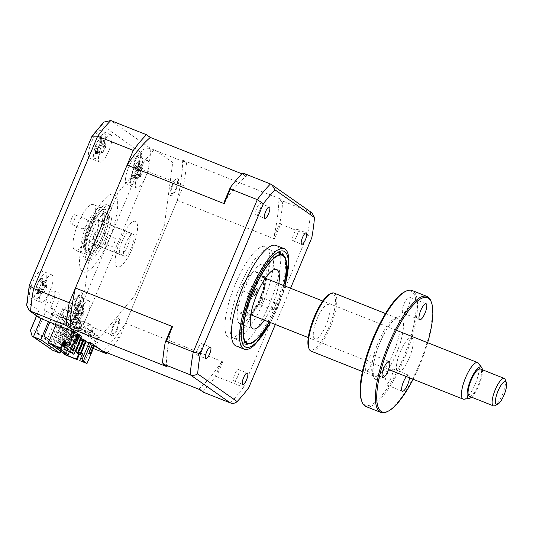 <?xml version="1.0" encoding="UTF-8"?>
<svg xmlns="http://www.w3.org/2000/svg" width="533" height="533" viewBox="0 0 533 533"><rect width="100%" height="100%" fill="white"/><g stroke="black" fill="none" stroke-linecap="round" stroke-linejoin="round"><path stroke-width="0.4" stroke-dasharray="2.67 2" d="M60.815 351.334L71.169 326.702L62.541 322.918L63.733 323.751L68.69 317.835L73.068 319.567A12.286 3.544 111.7 0 0 73.694 318.154A12.286 3.544 111.7 0 0 75.253 304.649A12.286 3.544 111.7 0 0 67.744 313.984A12.286 3.544 111.7 0 0 66.412 317.601L62.035 315.862L50.615 307.854L54.986 309.586A12.286 3.544 111.7 0 0 56.611 306.175A12.286 3.544 111.7 0 0 58.177 292.67A12.286 3.544 111.7 0 0 50.662 302.004A12.286 3.544 111.7 0 0 50.089 303.45L45.711 301.711L44.572 310.313L45.758 311.145L36.53 333.105L43.966 336.056M68.69 317.835A12.286 3.544 111.7 0 0 69.317 316.415A12.286 3.544 111.7 0 0 70.882 302.911A12.286 3.544 111.7 0 0 63.367 312.245A12.286 3.544 111.7 0 0 62.035 315.862M50.615 307.854A12.286 3.544 111.7 0 0 52.241 304.443A12.286 3.544 111.7 0 0 53.8 290.931A12.286 3.544 111.7 0 0 46.291 300.266A12.286 3.544 111.7 0 0 45.711 301.711M86.333 219.756L91.583 221.841A5.037 1.452 -68.3 0 0 89.111 225.552A5.037 1.452 -68.3 0 0 88.052 230.249L82.802 228.164A5.037 1.452 111.7 0 0 83.221 229.003A5.037 1.452 111.7 0 0 86.299 225.179A5.037 1.452 111.7 0 0 86.939 219.643A5.037 1.452 111.7 0 0 86.333 219.756M71.615 218.603A5.037 1.452 -68.3 0 1 74.693 214.772A5.037 1.452 -68.3 0 1 74.054 220.309A5.037 1.452 -68.3 0 1 70.976 224.14A5.037 1.452 -68.3 0 1 71.615 218.603M115.281 238.464L110.031 236.379A5.037 1.452 111.7 0 0 109.611 235.539A5.037 1.452 111.7 0 0 106.533 239.37A5.037 1.452 111.7 0 0 105.894 244.907A5.037 1.452 111.7 0 0 106.5 244.787L111.75 246.872A5.037 1.452 -68.3 0 0 114.222 243.161A5.037 1.452 -68.3 0 0 115.281 238.464M94.281 234.5A5.037 1.452 -68.3 0 1 97.366 230.676A5.037 1.452 -68.3 0 1 96.726 236.212A5.037 1.452 -68.3 0 1 93.641 240.037A5.037 1.452 -68.3 0 1 94.281 234.5M91.616 141.878A14.744 4.251 -68.3 0 1 100.63 130.678A14.744 4.251 -68.3 0 1 98.752 146.888A14.744 4.251 -68.3 0 1 89.737 158.088A14.744 4.251 -68.3 0 1 91.616 141.878M101.676 145.875A14.744 4.251 -68.3 0 1 110.691 134.676A14.744 4.251 -68.3 0 1 108.819 150.886A14.744 4.251 -68.3 0 1 99.798 162.085A14.744 4.251 -68.3 0 1 101.676 145.875M128.506 167.755A14.744 4.251 -68.3 0 1 137.521 156.549A14.744 4.251 -68.3 0 1 135.648 172.759A14.744 4.251 -68.3 0 1 126.634 183.958A14.744 4.251 -68.3 0 1 128.506 167.755M138.567 171.753A14.744 4.251 -68.3 0 1 147.581 160.546A14.744 4.251 -68.3 0 1 145.709 176.756A14.744 4.251 -68.3 0 1 136.695 187.956A14.744 4.251 -68.3 0 1 138.567 171.753M69.583 307.927A14.744 4.251 -68.3 0 1 78.598 296.728A14.744 4.251 -68.3 0 1 76.725 312.938A14.744 4.251 -68.3 0 1 67.704 324.137A14.744 4.251 -68.3 0 1 69.583 307.927M79.644 311.925A14.744 4.251 -68.3 0 1 88.658 300.725A14.744 4.251 -68.3 0 1 86.786 316.935A14.744 4.251 -68.3 0 1 77.765 328.135A14.744 4.251 -68.3 0 1 79.644 311.925M32.693 282.05A14.744 4.251 -68.3 0 1 41.707 270.851A14.744 4.251 -68.3 0 1 39.828 287.06A14.744 4.251 -68.3 0 1 30.814 298.26A14.744 4.251 -68.3 0 1 32.693 282.05M42.753 286.048A14.744 4.251 -68.3 0 1 51.768 274.848A14.744 4.251 -68.3 0 1 49.889 291.058A14.744 4.251 -68.3 0 1 40.874 302.258A14.744 4.251 -68.3 0 1 42.753 286.048M78.218 223.234A24.578 7.089 -68.3 0 1 93.242 204.565A24.578 7.089 -68.3 0 1 90.117 231.582A24.578 7.089 -68.3 0 1 75.093 250.25A24.578 7.089 -68.3 0 1 78.218 223.234M86.093 226.358A24.578 7.089 -68.3 0 1 101.117 207.69A24.578 7.089 -68.3 0 1 97.992 234.707A24.578 7.089 -68.3 0 1 82.968 253.375A24.578 7.089 -68.3 0 1 86.093 226.358M94.468 345.757L58.777 331.366L54.706 321.499L47.104 339.588L51.175 349.448M103.775 122.117L102.01 125.162L140.839 152.398A125.348 36.144 -68.3 0 1 138.5 170.007L76.486 317.528A125.348 36.144 -68.3 0 1 66.325 329.647L54.706 321.499M47.104 339.588L31.514 328.654L39.116 310.566L27.503 302.418A125.348 36.144 -68.3 0 1 29.835 284.809L91.909 136.328M107.14 352.793A132.724 38.269 111.7 0 0 119.472 337.962L183.512 185.617A132.724 38.269 111.7 0 0 186.537 162.832L150.886 148.667C146.562 147.508 143.217 148.754 140.839 152.398M183.512 185.617L147.861 171.453C143.59 169.907 140.472 169.427 138.5 170.007M93.322 348.482L69.27 338.728L66.325 329.647M119.472 337.962L83.821 323.798C79.69 321.925 77.245 319.84 76.486 317.528M186.537 162.832L182.666 160.113A123.383 35.578 -68.3 0 1 177.329 200.321L125.648 323.258A123.383 35.578 -68.3 0 1 102.449 350.934M39.116 310.566L38.056 312.278L39.702 317.988M27.503 302.418L26.65 305.189M29.835 284.809L29.308 285.262M31.514 328.654L30.454 330.36M76.692 332.865L80.223 324.477L88.358 263.142L117.986 192.653L154.17 149.493L172.719 162.505L164.404 225.206L134.769 295.695L99.378 337.915L95.853 346.303M49.802 322.185L53.2 314.104L52.007 313.264L48.476 321.659M52.007 313.264L80.223 324.477M53.2 314.104L45.758 311.145M62.541 322.918L53.313 344.871L36.53 333.105M69.976 325.87L60.749 347.829L53.313 344.871M60.749 347.829L49.549 339.967M71.169 326.702L99.378 337.915M76.212 299.739A9.341 2.692 -68.3 0 1 82.082 292.737A9.341 2.692 -68.3 0 1 80.736 302.911A9.341 2.692 -68.3 0 1 74.86 309.92A9.341 2.692 -68.3 0 1 76.212 299.739M172.026 185.437A9.341 2.692 -68.3 0 1 177.895 178.435A9.341 2.692 -68.3 0 1 176.55 188.615A9.341 2.692 -68.3 0 1 170.673 195.618A9.341 2.692 -68.3 0 1 172.026 185.437M135.135 159.567A9.341 2.692 -68.3 0 1 141.005 152.558A9.341 2.692 -68.3 0 1 139.659 162.738A9.341 2.692 -68.3 0 1 133.783 169.741A9.341 2.692 -68.3 0 1 135.135 159.567M113.103 325.616A9.341 2.692 -68.3 0 1 118.972 318.607A9.341 2.692 -68.3 0 1 117.626 328.788A9.341 2.692 -68.3 0 1 111.75 335.79A9.341 2.692 -68.3 0 1 113.103 325.616M93.248 229.383A22.12 6.376 -68.3 0 1 106.773 212.587A22.12 6.376 -68.3 0 1 103.962 236.899A22.12 6.376 -68.3 0 1 90.437 253.701A22.12 6.376 -68.3 0 1 93.248 229.383M89.278 227.265A29.495 8.508 -68.3 0 1 107.819 205.145A29.495 8.508 -68.3 0 1 103.555 237.278A29.495 8.508 -68.3 0 1 85.013 259.404A29.495 8.508 -68.3 0 1 89.278 227.265M105.741 238.151A29.495 8.508 111.7 0 0 110.005 206.011A29.495 8.508 111.7 0 0 91.463 228.131A29.495 8.508 111.7 0 0 87.199 260.271A29.495 8.508 111.7 0 0 105.741 238.151M108.719 240.236A41.781 12.046 111.7 0 0 114.762 194.705A41.781 12.046 111.7 0 0 88.485 226.045A41.781 12.046 111.7 0 0 82.448 271.577A41.781 12.046 111.7 0 0 108.719 240.236M262.449 297.754A3.684 1.066 -68.3 0 1 261.943 301.671A3.684 1.066 -68.3 0 1 259.651 304.563A3.684 1.066 -68.3 0 1 259.571 304.523A3.684 1.066 -68.3 0 1 260.077 300.605A3.684 1.066 -68.3 0 1 262.376 297.714A3.684 1.066 -68.3 0 1 262.449 297.754M275.574 302.971A3.684 1.066 -68.3 0 1 275.068 306.881A3.684 1.066 -68.3 0 1 272.776 309.78A3.684 1.066 -68.3 0 1 272.696 309.733A3.684 1.066 -68.3 0 1 273.202 305.815A3.684 1.066 -68.3 0 1 275.494 302.924A3.684 1.066 -68.3 0 1 275.574 302.971M243.907 343.578A49.156 14.178 -68.3 0 1 251.436 289.519A49.156 14.178 -68.3 0 1 282.243 253.382A49.156 14.178 -68.3 0 1 284.349 256.5A49.156 14.178 -68.3 0 1 276.247 303.717A49.156 14.178 -68.3 0 1 249.737 343.618A49.156 14.178 -68.3 0 1 243.907 343.578M243.828 283.409A3.684 1.066 -68.3 0 1 243.321 287.327A3.684 1.066 -68.3 0 1 241.029 290.219A3.684 1.066 -68.3 0 1 240.949 290.172A3.684 1.066 -68.3 0 1 241.462 286.261A3.684 1.066 -68.3 0 1 243.754 283.363A3.684 1.066 -68.3 0 1 243.828 283.409M278.832 283.589A31.953 9.214 -68.3 0 1 264.315 320.133M250.683 315.649A31.953 9.214 -68.3 0 1 239.903 323.658A31.953 9.214 -68.3 0 1 239.244 323.278A31.953 9.214 -68.3 0 1 243.628 289.346A31.953 9.214 -68.3 0 1 263.495 264.268A31.953 9.214 -68.3 0 1 264.161 264.648A31.953 9.214 -68.3 0 1 265.84 277.493M265.707 278.373A31.953 9.214 -68.3 0 1 251.19 314.916M269.058 322.019A47.19 13.605 111.7 0 0 283.576 285.475M259.831 210.242A6.143 1.772 -68.3 0 1 256.073 214.912A6.143 1.772 -68.3 0 1 256.853 208.156A6.143 1.772 -68.3 0 1 260.61 203.493A6.143 1.772 -68.3 0 1 259.831 210.242M296.721 236.119A6.143 1.772 -68.3 0 1 292.963 240.789A6.143 1.772 -68.3 0 1 293.75 234.034A6.143 1.772 -68.3 0 1 297.501 229.363A6.143 1.772 -68.3 0 1 296.721 236.119M237.798 376.291A6.143 1.772 -68.3 0 1 234.04 380.962A6.143 1.772 -68.3 0 1 234.82 374.206A6.143 1.772 -68.3 0 1 238.577 369.542A6.143 1.772 -68.3 0 1 237.798 376.291M200.908 350.421A6.143 1.772 -68.3 0 1 197.15 355.085A6.143 1.772 -68.3 0 1 197.93 348.335A6.143 1.772 -68.3 0 1 201.687 343.665A6.143 1.772 -68.3 0 1 200.908 350.421M236.112 345.95A54.073 15.59 111.7 0 0 269.165 304.883A54.073 15.59 111.7 0 0 276.041 245.453M254.761 344.824A54.073 15.59 111.7 0 0 277.327 308.127A54.073 15.59 111.7 0 0 288.826 259.071M269.245 322.092A47.83 13.791 111.7 0 0 276.4 307.301A47.83 13.791 111.7 0 0 283.769 285.548M240.123 285.841A47.83 13.791 111.7 0 0 234.04 338.415A47.83 13.791 111.7 0 0 263.282 302.084A47.83 13.791 111.7 0 0 269.358 249.517A47.83 13.791 111.7 0 0 240.123 285.841M76.659 334.771L73.874 333.485L74.473 333.905L68.864 347.243L71.049 348.109L76.659 334.771L74.473 333.905M76.066 334.351L70.456 347.689L68.271 346.823L73.874 333.485M68.271 346.823L68.864 347.243M70.456 347.689L71.049 348.109M79.037 336.443L78.444 336.023L72.834 349.362L70.649 348.495L76.259 335.15L76.852 335.57L71.242 348.908L73.434 349.781L79.037 336.443L76.852 335.57M78.444 336.023L76.259 335.15M70.649 348.495L71.242 348.908M72.834 349.362L73.434 349.781M80.889 337.735L75.213 351.034L73.028 350.161L78.637 336.823L79.23 337.242L73.621 350.581L75.22 351.214M80.823 337.689L78.637 336.823M73.028 350.161L73.621 350.581M81.416 338.109L79.23 337.242M81.223 338.575L81.609 338.908L76.006 352.246M75.606 351.367L81.016 338.495M83.801 339.781L81.609 338.908M74.28 333.098L73.681 332.685L68.077 346.024L65.885 345.151L71.495 331.812L72.088 332.232L66.485 345.571L68.67 346.443L74.28 333.098L72.088 332.232M73.681 332.685L71.495 331.812M65.885 345.151L66.485 345.571M68.077 346.024L68.67 346.443M83.601 340.241L83.994 340.58L78.384 353.919M77.985 353.033L83.395 340.161M86.179 341.446L83.994 340.58M199.429 388.517L203.226 391.182A132.724 38.269 -68.3 0 0 214.992 377.144L216.578 376.538L222.761 361.834L221.062 362.707A123.383 35.578 -68.3 0 1 199.429 388.517L199.555 389.51M203.426 392.228L203.226 391.182M216.578 376.538L243.481 387.231A132.724 38.269 -68.3 0 1 230.329 402.915M273.902 237.005L274.435 238.897L280.618 224.193L279.978 222.561L273.902 237.005A123.383 35.578 -68.3 0 0 278.879 199.502L279.772 198.696L283.643 201.407L310.546 212.094A132.724 38.269 -68.3 0 1 307.521 234.88L243.481 387.231C245.993 388.177 247.758 388.317 248.771 387.658M283.643 201.407L282.683 202.174A132.724 38.269 -68.3 0 1 279.978 222.561M280.618 224.193L307.521 234.88C309.999 235.899 311.432 236.845 311.805 237.711M224.16 202.114A123.383 35.578 -68.3 0 1 245.8 176.303L247.419 175.997L243.548 173.285M245.8 176.303L241.995 173.638M94.601 345.431L96.127 341.813L93.935 340.94L94.887 338.682L78.224 326.995L77.278 329.254L79.464 330.127L77.945 333.745M94.887 338.682L97.073 339.548L80.416 327.862L78.224 326.995M82.575 353.719L83.335 354.019L80.436 360.908M79.384 354.312L80.057 352.713L81.243 353.186M65.472 354.598L76.972 327.242L91.623 333.065L90.657 324.504L78.164 319.54L79.357 320.373L64.913 354.738M79.357 320.373L91.843 325.337L92.815 333.898L98.498 336.156L95.334 334.524L95.527 334.071L94.334 333.238L94.148 333.691L91.956 331.566L91.763 332.019L90.577 331.186L90.763 330.733L89.577 329.9L89.384 330.353L87.192 328.228L87.006 328.681L85.813 327.848L86.006 327.395L83.434 326.176L83.628 325.723L81.842 324.47L80.416 327.862M97.073 339.548L98.498 336.156M92.269 345.111L90.523 344.418L92.142 345.417M91.709 345.251L88.291 353.386L87.099 352.553L90.523 344.418M87.099 352.553L88.851 353.252M88.291 353.386L90.044 354.085M88.964 342.979L92.169 344.251L89.284 342.226M92.169 344.251L84.947 361.434L85.44 362.687M82.062 359.409L84.947 361.434M72.708 335.723L74.02 336.25L68.324 349.815L67.011 349.288L72.708 335.723L75.326 337.562L83.421 340.78L68.131 330.054L68.51 329.147L70.256 329.84L69.876 330.746L86.026 341.813M68.324 349.815L67.011 349.288M74.02 336.25L73.487 335.87L67.784 349.435M64.493 347.529L65.939 348.142L71.642 334.577L70.329 334.058L73.487 335.87M72.175 335.35L66.472 348.915M65.939 348.142L64.533 347.423M71.642 334.577L71.109 334.204L65.406 347.769M62.248 345.95L67.951 332.385L71.109 334.204M69.796 333.678L66.159 342.333M62.274 345.804L61.715 345.577L62.221 345.93M65.426 342.039L69.263 332.912L67.951 332.385M69.263 332.912L68.73 332.532L64.826 341.806M65.572 330.72L66.885 331.24L61.182 344.804L59.869 344.285L65.572 330.72L68.73 332.532M67.418 332.012L61.715 345.577M61.182 344.804L59.869 344.285M66.885 331.24L66.345 330.866L60.642 344.431M63.187 329.048L64.5 329.567L58.803 343.139L57.491 342.612L63.187 329.048L66.345 330.866M65.033 330.34L59.33 343.905M58.803 343.139L57.491 342.612M64.5 329.567L63.967 329.194L58.264 342.759M68.131 330.054L60.036 326.836L63.967 329.194M62.654 328.674L56.951 342.239M68.51 329.147L83.801 339.874L83.421 340.78M85.173 341.473L85.553 340.567L83.801 339.874M85.553 340.567L70.256 329.84M64.626 347.623L70.329 334.058M60.036 326.836L52.814 344.018L51.561 344.578M56.285 346.457L52.814 344.018M69.403 351.667L75.326 337.562M66.598 342.512L67.358 342.812L64.46 349.701M66.678 342.333L67.358 342.812M73.434 351.074L73.021 350.781M73.394 349.242L73.734 347.862L72.162 350.314L72.601 350.487M74.167 348.036L73.734 347.862M74.247 343.538L73.061 342.706L76.479 334.564L77.671 335.404L74.247 343.538L75.999 344.238M78.231 335.264L76.479 334.564M73.061 342.706L74.807 343.399M77.671 335.404L78.098 335.57M70.149 351.96L69.656 350.707L72.541 352.733L79.763 335.55L76.879 333.525L69.876 330.746M69.656 350.707L76.879 333.525M81.516 336.25L79.763 335.55M72.541 352.733L73.034 353.985M81.316 353.006L79.37 352.233L78.624 354.012M83.335 354.019L82.648 353.539M80.057 352.713L79.37 352.233M78.164 319.54L63.893 353.492M76.972 327.242L76.372 326.829L75.426 329.088L74.234 328.255L75.186 325.989L73.994 325.157L73.048 327.415L71.855 326.582L72.808 324.324L71.615 323.484L70.662 325.75L69.477 324.91L70.423 322.652L69.237 321.819L68.284 324.077L67.091 323.245L68.044 320.986L66.852 320.146L65.905 322.412L64.713 321.572L65.666 319.314L64.473 318.481L63.527 320.739L62.334 319.907L63.287 317.641L62.687 317.228L51.188 344.585M62.687 317.228L77.345 323.051L76.372 314.483L63.887 309.526L49.442 343.892M63.887 309.526L62.694 308.687L55.992 324.644M81.842 324.47L76.152 322.212L75.186 313.651L62.694 308.687M96.127 341.813L79.464 330.127M139.126 162.365A7.149 2.065 111.7 0 0 140.159 154.57A7.149 2.065 111.7 0 0 135.662 159.94A7.149 2.065 111.7 0 0 134.629 167.728A7.149 2.065 111.7 0 0 139.126 162.365M80.203 302.537A7.149 2.065 111.7 0 0 81.236 294.749A7.149 2.065 111.7 0 0 76.739 300.112A7.149 2.065 111.7 0 0 75.706 307.907A7.149 2.065 111.7 0 0 80.203 302.537M132.331 248.351A24.578 7.089 111.7 0 0 135.882 221.568A24.578 7.089 111.7 0 0 120.431 240.003A24.578 7.089 111.7 0 0 116.874 266.786A24.578 7.089 111.7 0 0 132.331 248.351M176.017 188.242A7.149 2.065 111.7 0 0 177.056 180.447A7.149 2.065 111.7 0 0 172.559 185.81A7.149 2.065 111.7 0 0 171.519 193.606A7.149 2.065 111.7 0 0 176.017 188.242M117.093 328.415A7.149 2.065 111.7 0 0 118.126 320.619A7.149 2.065 111.7 0 0 113.629 325.989A7.149 2.065 111.7 0 0 112.596 333.778A7.149 2.065 111.7 0 0 117.093 328.415M167.202 366.817L166.343 365.312A123.383 35.578 -68.3 0 1 171.32 327.815M162.545 362.647L166.343 365.312M241.849 173.791L247.419 175.997M182.666 160.113L279.772 198.696M282.683 202.174L278.879 199.502M177.329 200.321L274.435 238.897M125.648 323.258L222.761 361.834M214.992 377.144L221.062 362.707M311.912 212.827L270.444 183.972M290.565 288.246L275.321 324.504M83.448 314.223L83.448 314.223A5.796 1.672 111.7 0 0 80.796 317.901A5.796 1.672 111.7 0 0 81.036 313.857A5.796 1.672 111.7 0 0 83.688 310.186A5.796 1.672 111.7 0 0 83.448 314.223L78.011 309.9C77.192 309.426 77.258 308.227 78.224 306.295A33.579 28.169 104.9 0 1 79.63 303.93L78.677 304.443L78.604 303.777A33.579 33.512 -147.1 0 0 77.105 306.122L74.74 309.406A33.579 4.724 36 0 0 74.38 309.626L73.148 312.911A33.579 0.613 -174.7 0 0 73.394 312.984L73.174 316.595A33.579 33.512 -147.1 0 0 72.761 319.354L73.334 318.687L73.787 319.507A33.579 28.169 104.9 0 1 74.294 316.769C74.853 314.637 75.639 313.544 76.665 313.484A33.579 0.613 -174.7 0 0 78.018 313.657L78.231 311.905L79.25 310.373A33.579 4.724 36 0 0 78.011 309.9L83.241 314.104M83.261 314.05L76.632 313.484L83.348 314.064L79.25 310.373M82.269 299.806A13.272 3.824 -68.3 0 1 81.489 312.791A13.272 3.824 -68.3 0 1 72.961 324.604A13.272 3.824 -68.3 0 1 71.655 319.74A13.272 3.824 -68.3 0 1 78.451 302.631A13.272 3.824 -68.3 0 1 82.269 299.806M78.677 304.443L78.604 303.777L83.614 308.574L77.105 306.122M80.796 317.901L79.617 319.227L73.334 318.687M83.688 310.186L83.614 308.574L78.224 306.295M81.036 313.857L80.017 313.557L74.74 309.406M74.38 309.626L80.017 313.557L73.394 312.984M79.957 313.551L73.148 312.911M73.787 319.507L79.617 319.227L72.761 319.354M83.348 314.064L78.018 313.657M83.688 308.387L79.63 303.93M252.682 295.982A22.12 6.376 111.7 0 0 255.494 271.67A22.12 6.376 111.7 0 0 241.969 288.473A22.12 6.376 111.7 0 0 239.157 312.784A22.12 6.376 111.7 0 0 252.682 295.982M249.411 291.424A22.12 6.376 -68.3 0 1 262.929 274.622A22.12 6.376 -68.3 0 1 264.335 276.287A22.12 6.376 -68.3 0 1 260.117 298.94A22.12 6.376 -68.3 0 1 248.758 315.496A22.12 6.376 -68.3 0 1 246.599 315.736A22.12 6.376 -68.3 0 1 249.411 291.424M261.07 299.206A20.647 5.956 111.7 0 0 265.008 278.066A20.647 5.956 111.7 0 0 251.076 292.197A20.647 5.956 111.7 0 0 250.47 314.663A20.647 5.956 111.7 0 0 261.07 299.206M252.149 292.95A16.223 4.677 -68.3 0 1 262.349 280.778A16.223 4.677 -68.3 0 1 260.004 298.453A16.223 4.677 -68.3 0 1 249.804 310.626A16.223 4.677 -68.3 0 1 252.149 292.95M259.225 300.572A49.156 14.178 -68.3 0 1 228.317 337.442A49.156 14.178 -68.3 0 1 235.426 283.882A49.156 14.178 -68.3 0 1 266.333 247.012A49.156 14.178 -68.3 0 1 259.225 300.572M57.384 315.389L52.334 311.825L51.454 313.917L57.124 317.928L60.382 317.108L77.265 323.817A3.438 3.285 125 0 0 75.28 320.386L60.642 314.577L57.384 315.389M51.454 313.917L57.124 317.928M100.924 143.843L101.836 142.164A33.579 13.278 32.3 0 0 100.344 142.424L99.691 142.331L105.561 146.981A5.796 1.672 111.7 0 0 105.84 147.088L105.807 146.528L99.365 145.909A33.579 7.942 180 0 1 100.937 145.362L100.924 143.843M105.84 147.088A5.796 1.672 111.7 0 0 103.222 151.752A5.796 1.672 111.7 0 0 102.722 148.9A5.796 1.672 111.7 0 0 102.716 148.9A5.796 1.672 111.7 0 0 105.327 144.236L105.114 142.664L99.884 139.879C99.158 141.685 99.311 142.531 100.344 142.424L105.807 146.528L101.836 142.164M103.029 134.083A13.272 3.824 -68.3 0 1 104.668 143.244A13.272 3.824 -68.3 0 1 96.266 158.221A13.272 3.824 -68.3 0 1 93.688 153.691A13.272 3.824 -68.3 0 1 100.484 136.581A13.272 3.824 -68.3 0 1 103.029 134.083M99.884 139.879A33.579 26.364 79.5 0 1 101.017 137.627L99.691 138.393A33.579 31.7 -159 0 0 98.438 140.719L96.1 144.876A33.579 13.278 32.3 0 0 95.52 145.822L94.627 149.013A33.579 7.942 180 0 1 95.127 148.367C95.587 148.034 95.74 148.88 95.58 150.912A33.579 31.7 -159 0 0 95.44 153.557L96.093 152.445L96.773 152.791A33.579 26.364 79.5 0 1 97.033 150.073C97.406 147.921 98.185 146.535 99.365 145.909M96.093 152.445L102.256 152.858L95.58 150.912M99.977 138.587L105.114 142.664L98.438 140.719M102.716 148.9L95.327 148.261M105.88 146.488L100.937 145.362M105.327 144.236A5.796 1.672 111.7 0 0 105.561 146.981M105.161 142.484L101.017 137.627M95.52 145.822L101.563 148.987L96.1 144.876M101.49 149.027L94.627 149.013M103.222 151.752L102.256 152.858L97.033 150.073M102.209 153.031L95.44 153.557M138.353 165.41L138.74 164.031A33.579 30.348 23.8 0 0 137.001 165.896C135.722 167.342 135.076 167.682 135.062 166.916A33.579 11.086 45.9 0 1 135.282 165.843L133.703 168.601A33.579 16.423 -167.6 0 0 133.337 169.92L131.957 174.691A33.579 30.348 23.8 0 0 131.238 177.116L132.657 177.143L131.238 177.116L131.504 178.901A33.579 25.011 151.5 0 1 132.251 176.643L133.583 175.057L134.189 175.624A33.579 16.423 -167.6 0 0 134.962 177.089L135.502 175.27L136.541 174.331A33.579 11.086 45.9 0 1 135.915 172.619L137.294 167.848A33.579 25.011 151.5 0 1 139.006 165.816L143.184 169.081L138.74 164.031M135.535 165.277A13.272 3.824 -68.3 0 1 137.374 162.458A13.272 3.824 -68.3 0 1 142.591 162.758A13.272 3.824 -68.3 0 1 137.541 178.782A13.272 3.824 -68.3 0 1 130.578 179.568A13.272 3.824 -68.3 0 1 135.535 165.277M140.998 171.932A5.796 1.672 111.7 0 0 143.024 170.627A5.796 1.672 111.7 0 0 141.478 175.97A5.796 1.672 111.7 0 0 141.065 175.703A5.796 1.672 111.7 0 0 139.306 177.109A5.796 1.672 111.7 0 0 140.852 171.766A5.796 1.672 111.7 0 0 140.998 171.932L135.062 166.916L140.152 170.78L133.337 169.92M143.184 169.081L137.294 167.848M143.024 170.627L143.097 169.234L137.001 165.896M140.852 171.766L135.282 165.843M140.139 170.68L133.703 168.601M139.306 177.109L138.054 178.029L131.957 174.691M132.657 177.143L138.054 178.029L132.251 176.643M137.967 178.189L131.504 178.901M141.478 175.97L140.998 176.483L134.189 175.624M134.962 177.089L141.012 176.583L135.915 172.619M141.012 176.583L136.541 174.331M43.653 289.606L42.453 289.885L36.124 289.186C36.677 288.56 36.944 289.199 36.917 291.105A33.579 29.855 -160.9 0 0 36.937 293.616L37.61 292.304L38.383 292.39A33.579 24.518 69.7 0 1 38.496 289.765L40.735 285.282A33.579 12.039 176.6 0 1 42.387 284.389L42.247 283.036L43.08 281.337A33.579 17.376 30.5 0 0 41.494 281.95L40.601 281.99L40.701 280.038A33.579 24.518 69.7 0 1 41.674 277.92L40.228 279.139A33.579 29.855 -160.9 0 0 39.129 281.371L36.884 285.855A33.579 17.376 30.5 0 0 36.224 287.147L35.531 290.199A33.579 12.039 176.6 0 1 36.124 289.186L43.939 289.566A5.796 1.672 111.7 0 0 43.653 289.606A5.796 1.672 111.7 0 0 46.164 284.582A5.796 1.672 111.7 0 0 46.498 286.661A5.796 1.672 111.7 0 0 47.051 286.727A5.796 1.672 111.7 0 0 44.539 291.751A5.796 1.672 111.7 0 0 43.939 289.566M47.051 286.727L47.144 285.915L43.08 281.337M43.34 274.808A13.272 3.824 -68.3 0 1 46.184 281.704A13.272 3.824 -68.3 0 1 38.103 297.847A13.272 3.824 -68.3 0 1 34.758 293.87A13.272 3.824 -68.3 0 1 41.561 276.754A13.272 3.824 -68.3 0 1 43.34 274.808M37.61 292.304L43.653 292.797L36.917 291.105M40.615 279.072L40.228 279.139L41.128 279.952L45.905 282.896L40.701 280.038M47.144 285.915L42.387 284.389M46.164 284.582L45.865 283.07L39.129 281.371M45.905 282.896L41.674 277.92M36.224 287.147L42.453 289.885L36.884 285.855M42.373 289.952L35.531 290.199M44.539 291.751L43.653 292.797L38.496 289.765M43.613 292.97L36.937 293.616M64.833 320.586L63.947 322.685L69.616 326.689L72.874 325.87L89.757 332.579A3.438 3.285 -55 0 0 87.772 329.154L73.134 323.338L69.876 324.151L64.833 320.586M63.947 322.685L69.616 326.689M121.93 241.522A12.046 3.471 111.7 0 0 120.405 254.761A12.046 3.471 111.7 0 0 127.767 245.613A12.046 3.471 111.7 0 0 129.292 232.375A12.046 3.471 111.7 0 0 121.93 241.522M90.437 229.01A12.046 3.471 111.7 0 0 88.904 242.249A12.046 3.471 111.7 0 0 96.266 233.101A12.046 3.471 111.7 0 0 97.799 219.863A12.046 3.471 111.7 0 0 90.437 229.01M88.358 227.551A20.647 5.956 -68.3 0 1 98.958 212.101A20.647 5.956 -68.3 0 1 98.352 234.56A20.647 5.956 -68.3 0 1 84.421 248.691A20.647 5.956 -68.3 0 1 88.358 227.551M100.024 235.333A22.12 6.376 111.7 0 0 100.67 211.268A22.12 6.376 111.7 0 0 89.311 227.824A22.12 6.376 111.7 0 0 85.093 250.47A22.12 6.376 111.7 0 0 100.024 235.333M133.35 234.28A11.799 3.405 -68.3 0 1 131.798 246.766A11.799 3.405 -68.3 0 1 124.429 256.093A11.799 3.405 -68.3 0 1 124.222 255.987A11.799 3.405 -68.3 0 1 125.775 243.501A11.799 3.405 -68.3 0 1 133.143 234.167A11.799 3.405 -68.3 0 1 133.35 234.28M97.919 220.202A11.799 3.405 -68.3 0 1 96.366 232.688A11.799 3.405 -68.3 0 1 88.998 242.022A11.799 3.405 -68.3 0 1 88.791 241.909A11.799 3.405 -68.3 0 1 90.343 229.423A11.799 3.405 -68.3 0 1 97.712 220.089A11.799 3.405 -68.3 0 1 97.919 220.202M505.224 379.556A14.744 4.251 -68.3 0 1 502.799 393.72A14.744 4.251 -68.3 0 1 494.844 405.693M469.34 396.299A14.744 4.251 111.7 0 0 478.547 384.633A14.744 4.251 111.7 0 0 480.486 369.029A14.744 4.251 111.7 0 0 480.233 368.889M471.512 397.158A16.823 4.85 111.7 0 0 479.294 384.386A16.823 4.85 111.7 0 0 482.398 369.749M478.474 363.226A19.661 5.67 -68.3 0 1 475.683 382.947A19.661 5.67 -68.3 0 1 464.176 399.21M263.675 277.613A19.661 5.67 -68.3 0 1 261.09 298.42A19.661 5.67 -68.3 0 1 248.818 313.977A19.661 5.67 -68.3 0 1 248.471 313.79A19.661 5.67 -68.3 0 1 251.056 292.983A19.661 5.67 -68.3 0 1 263.335 277.426A19.661 5.67 -68.3 0 1 263.675 277.613M390.982 378.05A8.601 2.478 -68.3 0 1 385.719 384.579A8.601 2.478 -68.3 0 1 386.811 375.125A8.601 2.478 -68.3 0 1 392.075 368.589A8.601 2.478 -68.3 0 1 390.982 378.05M413.142 379.256A61.442 17.716 111.7 0 0 419.678 365.218A61.442 17.716 111.7 0 0 427.659 342.712M430.944 301.118A62.428 18.002 -68.3 0 1 419.038 365.038A62.428 18.002 -68.3 0 1 386.985 411.762M365.958 406.532A62.428 18.002 111.7 0 0 404.121 359.115A62.428 18.002 111.7 0 0 412.056 290.498M404.807 291.744A61.442 17.716 -68.3 0 1 403.008 358.602A61.442 17.716 -68.3 0 1 361.541 400.649M311.039 351.127A31.214 9.001 111.7 0 0 330.12 327.415A31.214 9.001 111.7 0 0 334.091 293.11M329.894 294.009A30.228 8.715 -68.3 0 1 329.008 326.902A30.228 8.715 -68.3 0 1 308.607 347.589M371.348 364.279A8.601 2.478 -68.3 0 1 366.091 370.808A8.601 2.478 -68.3 0 1 367.184 361.354A8.601 2.478 -68.3 0 1 372.44 354.825A8.601 2.478 -68.3 0 1 371.348 364.279M408.318 306.555A8.601 2.478 -68.3 0 1 403.061 313.091A8.601 2.478 -68.3 0 1 404.154 303.637A8.601 2.478 -68.3 0 1 409.411 297.101A8.601 2.478 -68.3 0 1 408.318 306.555M317.228 318.641A18.435 5.317 111.7 0 0 314.563 338.728A18.435 5.317 111.7 0 0 326.149 324.897A18.435 5.317 111.7 0 0 328.814 304.809A18.435 5.317 111.7 0 0 317.228 318.641M400.336 351.66A18.435 5.317 -68.3 0 1 411.929 337.829A18.435 5.317 -68.3 0 1 409.264 357.916A18.435 5.317 -68.3 0 1 397.671 371.741A18.435 5.317 -68.3 0 1 400.336 351.66M406.432 376.591A8.601 2.478 -68.3 0 1 408.738 375.212A8.601 2.478 -68.3 0 1 409.471 377.804M52.6 350.228L60.202 332.139L70.669 339.481A132.724 38.269 111.7 0 0 83.821 323.798L147.861 171.453A132.724 38.269 111.7 0 0 150.886 148.667L110.791 120.545M91.849 137.287A125.348 36.144 -68.3 0 1 102.01 125.162M102.369 236.445A24.578 7.089 111.7 0 0 105.92 209.662A24.578 7.089 111.7 0 0 90.463 228.097A24.578 7.089 111.7 0 0 86.912 254.881A24.578 7.089 111.7 0 0 102.369 236.445M270.351 322.532A51.614 14.884 111.7 0 0 277.32 307.941A51.614 14.884 111.7 0 0 284.875 285.988M74.294 316.769L79.683 319.047L73.174 316.595M41.494 281.95L47.064 285.981L40.735 285.282M393.501 352.599A31.214 9.001 -68.3 0 1 374.419 376.305A31.214 9.001 -68.3 0 1 378.39 341.999A31.214 9.001 -68.3 0 1 397.471 318.288A31.214 9.001 -68.3 0 1 393.501 352.599M379.982 342.446A33.672 9.707 111.7 0 0 375.112 379.143A33.672 9.707 111.7 0 0 396.285 353.885A33.672 9.707 111.7 0 0 401.156 317.195A33.672 9.707 111.7 0 0 379.982 342.446M70.882 302.911L75.253 304.649M53.8 290.931L58.177 292.67M86.939 219.643L74.693 214.772M109.611 235.539L97.366 230.676M110.691 134.676L100.63 130.678M147.581 160.546L137.521 156.549M88.658 300.725L78.598 296.728M51.768 274.848L41.707 270.851M101.117 207.69L93.242 204.565M82.968 253.375L75.093 250.25M40.874 302.258L30.814 298.26M77.765 328.135L67.704 324.137M136.695 187.956L126.634 183.958M99.798 162.085L89.737 158.088M58.777 331.366L69.27 338.728M105.894 244.907L93.641 240.037M83.221 229.003L70.976 224.14M38.056 312.278L36.577 315.796M90.437 253.701L93.455 251.356C96.48 248.025 99.418 243.028 102.289 236.366C105.534 228.391 107.226 221.715 107.36 216.338L106.773 212.587M272.776 309.78L259.651 304.563M254.154 295.429L241.029 290.219M239.903 323.658L253.028 328.874M263.495 264.268L276.62 269.485M256.873 288.58L243.754 283.363M285.248 258.871L284.349 256.5M252.016 342.512L249.737 343.618M275.494 302.924L262.376 297.714M256.073 214.912L264.821 218.39M292.963 240.789L301.711 244.261M234.04 380.962L242.788 384.44M197.15 355.085L205.898 358.562M270.577 322.618L277.473 308.107L285.095 286.074M234.04 338.415L247.165 343.625M269.358 249.517L282.483 254.727M201.687 343.665L210.435 347.143M238.577 369.542L247.325 373.013M297.501 229.363L306.248 232.841M260.61 203.493L269.358 206.964M78.451 302.631A34.412 34.412 0 0 0 71.655 319.74M78.591 304.41L82.035 307.141M255.494 271.67L262.929 274.622M265.008 278.066L264.335 276.287M250.47 314.663L248.758 315.496M239.157 312.784L246.599 315.736M100.484 136.581A34.412 34.412 0 0 0 93.688 153.691M99.711 138.64L101.27 139.873M95.32 148.261L102.722 148.9M96.326 152.385L99.631 152.671M137.374 162.458A34.412 34.412 0 0 0 130.578 179.568M138.527 165.743L140.426 167.249M133.583 175.051L141.065 175.703M41.561 276.754A34.412 34.412 0 0 0 34.758 293.87M40.601 281.99L46.498 286.661M40.255 279.252L41.128 279.952M38.003 292.157L40.168 292.344M88.904 242.249L120.405 254.761M98.958 212.101L100.67 211.268M84.421 248.691L85.093 250.47M97.799 219.863L129.292 232.375M124.429 256.093L88.998 242.022M133.143 234.167L97.712 220.089M388.564 369.496L308.274 337.596M250.816 314.77L248.818 313.977M396.459 330.313L322.791 301.052M265.334 278.226L263.335 277.426M402.388 391.202L385.719 384.579M362.427 371.541L374.419 376.305L373.22 373.293C372.594 365.431 374.879 355.178 380.062 342.532C384.986 331.246 389.81 323.618 394.527 319.653L397.471 318.288L385.472 313.524M382.754 377.431L366.091 370.808M419.731 319.713L403.061 313.091M426.08 303.723L409.411 297.101M389.103 361.441L372.44 354.825M408.738 375.212L392.075 368.589"/><path stroke-width="0.8" d="M78.624 354.012L76.472 359.122L66.852 355.304L51.561 344.578L61.182 348.402L60.495 347.922L63.394 341.027L66.678 342.333L63.78 349.222L70.149 351.96L73.907 354.332L81.516 336.25L70.096 328.241A123.383 35.578 -68.3 0 1 75.433 288.033L127.107 165.097A123.383 35.578 -68.3 0 1 150.306 137.421L146.435 134.709L110.791 120.545L103.775 122.117L92.056 136.075L29.308 285.262L26.65 305.189L29.208 310.626L39.702 317.988L48.476 321.659L40.874 339.748L33.439 336.789L52.6 350.228L60.036 353.186L60.815 351.334M40.874 339.748L60.036 353.186M92.056 136.075L97.639 136.228L33.599 288.573A132.724 38.269 111.7 0 0 30.574 311.359L41.041 318.701L33.439 336.789L32.1 336.076L52.6 350.228M146.435 134.709A132.724 38.269 111.7 0 0 133.29 150.393L97.639 136.228A132.724 38.269 111.7 0 1 110.791 120.545M133.29 150.393L69.25 302.737L33.599 288.573L29.268 285.382M69.25 302.737A132.724 38.269 111.7 0 0 66.225 325.523L29.208 310.626M36.577 315.796L30.454 330.36L32.1 336.076M48.476 321.659L76.692 332.865L66.225 325.523M49.549 339.967L43.966 336.056L49.802 322.185M93.322 348.482L106.32 353.645L94.468 345.757M106.32 353.645A132.724 38.269 111.7 0 0 107.14 352.793M283.576 285.475A47.19 13.605 111.7 0 0 285.248 258.871A47.19 13.605 111.7 0 0 283.23 255.88A47.19 13.605 111.7 0 0 253.648 290.572A47.19 13.605 111.7 0 0 246.419 342.472A47.19 13.605 111.7 0 0 252.016 342.512A47.19 13.605 111.7 0 0 269.058 322.019M256.953 288.62A3.684 1.066 -68.3 0 1 256.446 292.537A3.684 1.066 -68.3 0 1 254.154 295.429A3.684 1.066 -68.3 0 1 254.074 295.389A3.684 1.066 -68.3 0 1 254.581 291.471A3.684 1.066 -68.3 0 1 256.873 288.58A3.684 1.066 -68.3 0 1 256.953 288.62M264.315 320.133A31.953 9.214 -68.3 0 1 253.028 328.874A31.953 9.214 -68.3 0 1 252.362 328.495A31.953 9.214 -68.3 0 1 256.753 294.556A31.953 9.214 -68.3 0 1 276.62 269.485A31.953 9.214 -68.3 0 1 277.287 269.865A31.953 9.214 -68.3 0 1 278.832 283.589M265.84 277.493A31.953 9.214 -68.3 0 1 265.707 278.373M251.19 314.916A31.953 9.214 -68.3 0 1 250.683 315.649M265.607 211.634A6.143 1.772 111.7 0 0 264.821 218.39A6.143 1.772 111.7 0 0 268.579 213.72A6.143 1.772 111.7 0 0 269.358 206.964A6.143 1.772 111.7 0 0 265.607 211.634M302.497 237.511A6.143 1.772 111.7 0 0 301.711 244.261A6.143 1.772 111.7 0 0 305.469 239.597A6.143 1.772 111.7 0 0 306.248 232.841A6.143 1.772 111.7 0 0 302.497 237.511M243.574 377.684A6.143 1.772 111.7 0 0 242.788 384.44A6.143 1.772 111.7 0 0 246.546 379.769A6.143 1.772 111.7 0 0 247.325 373.013A6.143 1.772 111.7 0 0 243.574 377.684M206.677 351.807A6.143 1.772 111.7 0 0 205.898 358.562A6.143 1.772 111.7 0 0 209.656 353.892A6.143 1.772 111.7 0 0 210.435 347.143A6.143 1.772 111.7 0 0 206.677 351.807M285.095 286.074L288.826 259.071A54.073 15.59 111.7 0 0 284.202 248.691L276.041 245.453A54.073 15.59 111.7 0 0 242.988 286.521A54.073 15.59 111.7 0 0 236.112 345.95L244.274 349.195A54.073 15.59 111.7 0 0 254.761 344.824L270.577 322.618M284.202 248.691A54.073 15.59 111.7 0 0 251.15 289.765A54.073 15.59 111.7 0 0 244.274 349.195M283.769 285.548A47.83 13.791 111.7 0 0 282.483 254.727A47.83 13.791 111.7 0 0 253.242 291.058A47.83 13.791 111.7 0 0 247.165 343.625A47.83 13.791 111.7 0 0 269.245 322.092M75.22 351.214L75.813 351.447L81.416 338.109L80.889 337.735M75.28 351.074L75.813 351.447M75.406 351.833L78.191 353.119L83.801 339.781L83.201 339.361L77.598 352.699L75.406 351.833L75.606 351.367M83.201 339.361L81.223 338.575M77.598 352.699L78.191 353.119M77.791 353.499L80.57 354.785L86.179 341.446L85.586 341.033L79.977 354.372L77.791 353.499L77.985 353.033M85.586 341.033L83.601 340.241M79.977 354.372L80.57 354.785M82.555 360.661L82.062 359.409L89.284 342.226L91.036 342.926L83.428 361.014L82.555 360.661L85.44 362.687L80.436 360.908L86.999 363.513L94.601 345.431L102.449 350.934L199.555 389.51L203.426 392.228L230.329 402.915L190.234 374.792C192.819 375.692 195.298 375.385 197.663 373.873A129.026 37.203 -68.3 0 1 200.341 353.692L263.375 203.746A129.026 37.203 -68.3 0 1 275.021 189.855L314.483 217.531L311.912 212.827L271.843 184.731L275.021 189.855M230.396 188.968L257.299 199.655A132.724 38.269 -68.3 0 1 270.444 183.972L243.548 173.285L241.995 173.638A132.724 38.269 -68.3 0 0 230.229 187.669L230.396 188.968L224.22 203.673L224.16 202.114L230.229 187.669M81.243 353.186L82.575 353.719M63.893 353.492L63.72 353.905L64.913 354.738L77.158 359.608L79.384 354.312M92.142 345.417L93.462 345.944L90.044 354.085L88.851 353.252L92.269 345.111L93.462 345.944M94.601 345.431L91.036 342.926M83.428 361.014L86.999 363.513M64.533 347.423L64.093 347.25L64.493 347.529M66.159 342.333L64.093 347.25M65.426 342.039L63.56 346.477L62.274 345.804M62.221 345.93L63.56 346.477M63.027 346.097L64.826 341.806M66.852 355.304L68.104 354.745L56.285 346.457M68.104 354.745L69.403 351.667M61.182 348.402L64.08 341.506L66.598 342.512M63.394 341.027L64.08 341.506M63.78 349.222L70.343 351.827L73.907 354.332M73.021 350.781L73.394 349.242M74.167 348.036L73.434 351.074L72.601 350.487L74.167 348.036M74.807 343.399L78.231 335.264L79.417 336.096L75.999 344.238L74.807 343.399M70.343 351.827L77.945 333.745M78.098 335.57L79.417 336.096M79.757 360.428L82.648 353.539L81.316 353.006M86.026 341.813L88.964 342.979M76.472 359.122L77.158 359.608M60.495 347.922L48.25 343.052L51.188 344.585L65.472 354.598L63.72 353.905M55.992 324.644L48.25 343.052M171.32 327.815L172.539 326.616L166.356 341.32L165.25 342.259L171.32 327.815M166.356 341.32L193.259 352.007A132.724 38.269 -68.3 0 0 190.234 374.792L163.331 364.106L162.545 362.647A132.724 38.269 -68.3 0 1 165.25 342.259M163.331 364.106L167.202 366.817L70.096 328.241M75.433 288.033L172.539 326.616M127.107 165.097L224.22 203.673M150.306 137.421L241.849 173.791M275.321 324.504L248.771 387.658A129.026 37.203 -68.3 0 1 237.132 401.549C235.16 403.341 232.894 403.794 230.329 402.915M237.132 401.549L197.663 373.873M263.375 203.746L257.299 199.655L193.259 352.007L200.341 353.692M270.444 183.972L271.843 184.731M314.483 217.531A129.026 37.203 -68.3 0 1 311.805 237.711L290.565 288.246M496.283 404.32A12.286 3.544 111.7 0 0 497.695 404.3A12.286 3.544 111.7 0 0 504.325 394.327A12.286 3.544 111.7 0 0 506.35 382.521A12.286 3.544 111.7 0 0 505.784 381.715A12.286 3.544 111.7 0 0 498.055 390.936A12.286 3.544 111.7 0 0 496.283 404.32M497.695 404.3L494.844 405.693A14.744 4.251 -68.3 0 1 493.398 405.853A14.744 4.251 -68.3 0 1 493.145 405.713A14.744 4.251 -68.3 0 1 495.084 390.109A14.744 4.251 -68.3 0 1 504.291 378.443A14.744 4.251 -68.3 0 1 504.544 378.583A14.744 4.251 -68.3 0 1 505.224 379.556L506.35 382.521M504.291 378.443L480.233 368.889A14.744 4.251 111.7 0 0 471.025 380.555A14.744 4.251 111.7 0 0 469.087 396.159A14.744 4.251 111.7 0 0 469.34 396.299L493.398 405.853M482.398 369.749A16.823 4.85 111.7 0 0 481.685 367.504A16.823 4.85 111.7 0 0 481.292 367.117A16.823 4.85 111.7 0 0 470.712 379.736A16.823 4.85 111.7 0 0 468.28 398.071A16.823 4.85 111.7 0 0 469.453 398.304A16.823 4.85 111.7 0 0 471.512 397.158M469.453 398.304L464.176 399.21A19.661 5.67 -68.3 0 1 463.15 399.13A19.661 5.67 -68.3 0 1 462.811 398.944A19.661 5.67 -68.3 0 1 465.396 378.137A19.661 5.67 -68.3 0 1 477.675 362.58A19.661 5.67 -68.3 0 1 478.014 362.766A19.661 5.67 -68.3 0 1 478.474 363.226L481.685 367.504M409.471 377.804A8.601 2.478 -68.3 0 1 407.645 384.666A8.601 2.478 -68.3 0 1 402.388 391.202A8.601 2.478 -68.3 0 1 403.481 381.748A8.601 2.478 -68.3 0 1 406.432 376.591M427.659 342.712A61.442 17.716 111.7 0 0 431.39 302.304A61.442 17.716 111.7 0 0 389.923 344.351A61.442 17.716 111.7 0 0 388.124 411.21A61.442 17.716 111.7 0 0 413.142 379.256M388.124 411.21L386.985 411.762A62.428 18.002 -68.3 0 1 380.875 412.455A62.428 18.002 -68.3 0 1 388.81 343.838A62.428 18.002 -68.3 0 1 426.973 296.421A62.428 18.002 -68.3 0 1 430.944 301.118L431.39 302.304M426.973 296.421L412.056 290.498A62.428 18.002 111.7 0 0 405.946 291.191A62.428 18.002 111.7 0 0 373.893 337.915A62.428 18.002 111.7 0 0 361.994 401.835A62.428 18.002 111.7 0 0 365.958 406.532L380.875 412.455M361.994 401.835L361.541 400.649A61.442 17.716 -68.3 0 1 373.26 337.735A61.442 17.716 -68.3 0 1 404.807 291.744L405.946 291.191M385.472 313.524L334.091 293.11A31.214 9.001 111.7 0 0 331.033 293.456A31.214 9.001 111.7 0 0 315.01 316.815A31.214 9.001 111.7 0 0 309.053 348.775A31.214 9.001 111.7 0 0 311.039 351.127L362.427 371.541M309.053 348.775L308.607 347.589A30.228 8.715 -68.3 0 1 314.37 316.635A30.228 8.715 -68.3 0 1 329.894 294.009L331.033 293.456M388.011 370.895A8.601 2.478 -68.3 0 1 382.754 377.431A8.601 2.478 -68.3 0 1 383.847 367.977A8.601 2.478 -68.3 0 1 389.103 361.441A8.601 2.478 -68.3 0 1 388.011 370.895M424.988 313.177A8.601 2.478 -68.3 0 1 419.731 319.713A8.601 2.478 -68.3 0 1 420.823 310.259A8.601 2.478 -68.3 0 1 426.08 303.723A8.601 2.478 -68.3 0 1 424.988 313.177M284.875 285.988A51.614 14.884 111.7 0 0 281.411 250.95A51.614 14.884 111.7 0 0 252.329 290.412A51.614 14.884 111.7 0 0 243.121 344.631A51.614 14.884 111.7 0 0 270.351 322.532M463.15 399.13L388.564 369.496M308.274 337.596L250.816 314.77M477.675 362.58L396.459 330.313M322.791 301.052L265.334 278.226"/></g></svg>
